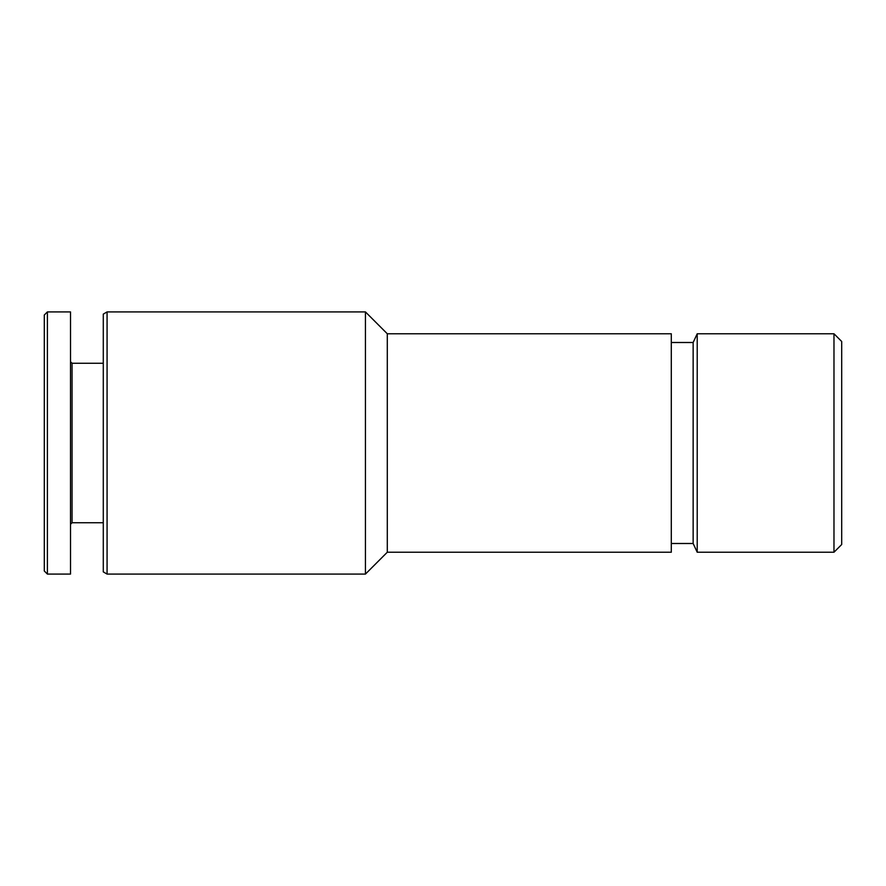 <?xml version="1.0" encoding="UTF-8"?>
<svg xmlns="http://www.w3.org/2000/svg" width="886" height="886" viewBox="0 0 886 886"><rect width="100%" height="100%" fill="white"/><g stroke="black" fill="none" stroke-linecap="round" stroke-linejoin="round"><path stroke-width="1.33" d="M833.981 333.767L833.981 552.233L841.7 544.513L841.7 341.487L833.981 333.767L697.216 333.767L697.216 552.233L693.14 543.495L693.14 342.505L671.3 342.505M44.3 570.994L44.3 315.006L47.39 311.916L47.39 574.084L44.3 570.994M47.39 574.084L70.515 574.084L70.515 311.916L47.39 311.916M103.285 522.74L72.065 522.74L72.065 363.26L70.515 361.721M103.285 571.891L103.285 314.109L107.073 311.916L107.073 574.084L103.285 571.891M387.293 552.233L387.293 333.767L671.3 333.767L671.3 552.233L387.293 552.233L365.442 574.084L365.442 311.916L107.073 311.916M72.065 522.74L70.515 524.279M103.285 363.26L72.065 363.26M365.442 574.084L107.073 574.084M387.293 333.767L365.442 311.916M693.14 543.495L671.3 543.495M693.14 342.505L697.216 333.767M833.981 552.233L697.216 552.233"/></g></svg>
